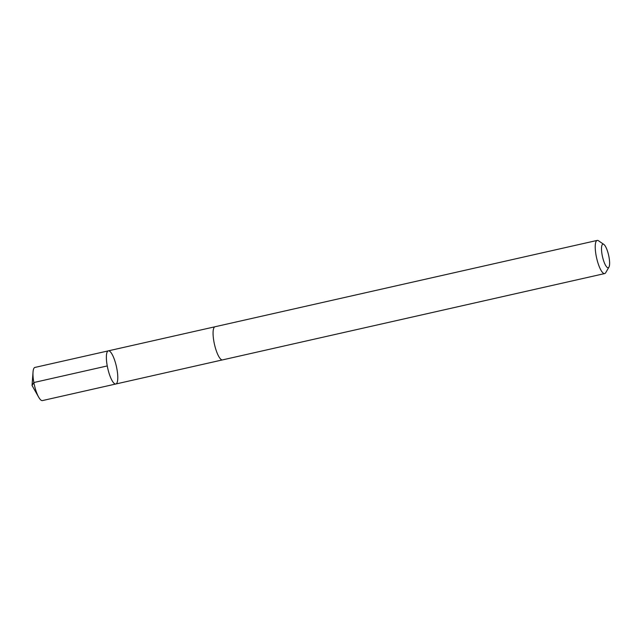 <?xml version="1.0" encoding="UTF-8"?>
<svg xmlns="http://www.w3.org/2000/svg" width="641" height="641" viewBox="0 0 641 641"><rect width="100%" height="100%" fill="white"/><g stroke="black" fill="none" stroke-linecap="round" stroke-linejoin="round"><path stroke-width="0.96" d="M116.566 383.518A16.986 4.423 -102.7 0 1 115.821 383.999A16.986 4.423 -102.7 0 1 107.76 368.399A16.986 4.423 -102.7 0 1 108.329 350.859A16.986 4.423 -102.7 0 1 116.021 364.889A16.986 4.423 -102.7 0 1 116.566 383.518M34.934 367.429A16.995 4.431 77.3 0 0 34.189 367.91A16.995 4.431 77.3 0 0 33.028 372.068A16.995 4.431 77.3 0 0 38.708 397.22A16.995 4.431 77.3 0 0 42.426 400.585L115.821 383.999A16.986 4.423 -102.7 0 1 107.76 368.399A16.986 4.423 -102.7 0 1 108.329 350.859L34.934 367.429M603.822 244.405L598.494 240.768A16.995 4.431 77.3 0 0 597.188 240.415L215.031 326.75A16.995 4.431 77.3 0 0 214.286 327.222A16.995 4.431 77.3 0 0 214.831 345.86A16.995 4.431 77.3 0 0 222.515 359.897L604.679 273.571A16.995 4.431 77.3 0 0 605.705 272.689L608.95 267.113A12.091 3.149 77.3 0 0 608.63 255.254A12.091 3.149 77.3 0 0 603.822 244.405A12.091 3.149 77.3 0 0 602.364 244.501A12.091 3.149 77.3 0 0 603.173 259.325A12.091 3.149 77.3 0 0 608.95 267.113M597.188 240.415A16.995 4.431 77.3 0 0 596.442 240.896A16.995 4.431 77.3 0 0 596.987 259.533A16.995 4.431 77.3 0 0 604.679 273.571M38.708 397.22L32.05 385.505L33.853 382.525L107.247 365.939M32.05 385.505L33.028 372.068M214.855 326.798L108.329 350.859M222.339 359.93L115.821 383.999"/></g></svg>
